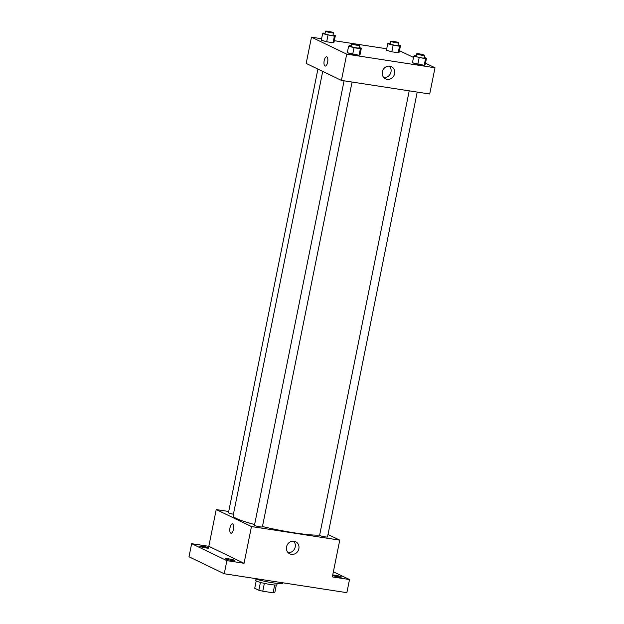 <?xml version="1.0" encoding="UTF-8"?>
<svg xmlns="http://www.w3.org/2000/svg" width="624" height="624" viewBox="0 0 624 624"><rect width="100%" height="100%" fill="white"/><g stroke="black" fill="none" stroke-linecap="round" stroke-linejoin="round"><path stroke-width="0.94" d="M274.677 584.992L273.101 592.8L262.774 591.209A10.429 1.131 11.4 0 1 258.843 590.234L254.725 588.253L256.207 580.913M273.101 592.8A10.429 1.131 11.4 0 0 274.786 592.691L276.346 584.977M277.173 583.385L276.9 584.727A10.772 1.17 -168.6 0 1 266.113 583.744A10.772 1.17 -168.6 0 1 255.785 580.468L256.051 579.127M264.358 583.37L262.774 591.209M260.426 582.41L258.843 590.234M253.539 578.284A16.162 1.755 11.4 0 0 271.167 582.551A16.162 1.755 11.4 0 0 282.711 583.167L282.789 582.793M333.38 571.771L349.51 579.54L346.866 592.667L224.242 573.768L188.994 556.787L191.646 543.66L208.814 546.304L216.216 509.566L228.712 511.493M332.717 575.032A4.711 0.515 -168.6 0 1 335.205 575.266A4.711 0.515 -168.6 0 1 341.539 577.021A4.711 0.515 -168.6 0 1 338.629 576.911A4.711 0.515 -168.6 0 1 332.639 575.429M349.51 579.54L332.342 576.896L339.752 540.158L251.464 526.555L244.054 563.293L226.886 560.648L224.242 573.768M298.849 548.738A6.755 6.178 -64.3 0 1 289.762 553.87A6.755 6.178 -64.3 0 1 287.134 545.103A6.755 6.178 -64.3 0 1 295.628 541.702A6.755 6.178 -64.3 0 1 298.849 548.738M226.886 560.648L191.646 543.66M228.524 558.823A4.711 0.515 -168.6 0 1 234.858 560.578A4.711 0.515 -168.6 0 1 231.949 560.477A4.711 0.515 -168.6 0 1 225.615 558.714A4.711 0.515 -168.6 0 1 228.524 558.823M202.519 546.289A4.711 0.515 -168.6 0 1 208.853 548.051A4.711 0.515 -168.6 0 1 205.951 547.942A4.711 0.515 -168.6 0 1 199.618 546.187A4.711 0.515 -168.6 0 1 202.519 546.289M244.054 563.293L208.814 546.304M322.717 71.386L233.103 515.814A45.786 4.969 11.4 0 0 254.615 524.534M262.454 526.523A45.786 4.969 11.4 0 0 319.66 535.049M251.464 526.555L216.216 509.566M328.006 534.495L339.752 540.158M344.081 80.816L254.459 525.307A4.04 0.437 11.4 0 0 258.328 526.539A4.04 0.437 11.4 0 0 262.376 526.906L352.076 82.048M317.92 69.077L228.454 512.78A4.04 0.437 11.4 0 0 233.431 514.207M417.214 92.079L327.514 536.944A4.04 0.437 -168.6 0 1 324.262 536.726A4.04 0.437 -168.6 0 1 319.878 535.579A4.04 0.437 -168.6 0 1 319.597 535.345L409.219 90.847M231.013 533.216A4.711 1.833 98.8 0 1 230.802 533.146A4.711 1.833 98.8 0 1 229.96 528.005A4.711 1.833 98.8 0 1 232.44 523.895A4.711 1.833 98.8 0 1 233.532 528.832A4.711 1.833 98.8 0 1 231.005 533.216A4.711 1.833 98.8 0 1 230.802 533.146A4.711 1.833 98.8 0 1 229.96 528.005A4.711 1.833 98.8 0 1 232.448 523.895M293.647 541.164A6.755 6.178 -64.3 0 1 295.207 546.983A6.755 6.178 -64.3 0 1 288.109 552.661M425.49 63.18L435.006 67.766L429.71 94.006L341.422 80.402L306.181 63.414L311.47 37.175L321.594 38.735M334.331 40.7L386.724 48.773M399.469 50.731L413.517 57.408M359.05 47.471L361.366 48.134L360.04 54.694L359.057 55.271L352.685 54.288L347.295 52.736L348.621 46.176L349.604 45.599L351.14 45.841M398.182 44.975L400.499 45.646L399.173 52.205L398.19 52.775L391.817 51.792L386.428 50.24L387.754 43.68L388.736 43.111L390.273 43.345M435.006 67.766L346.718 54.155L311.47 37.175M333.044 34.936L335.361 35.607L334.035 42.167L333.052 42.736L326.68 41.753L321.298 40.201L322.616 33.641L323.599 33.072L325.135 33.306M424.187 57.509L426.504 58.172L425.178 64.732L424.195 65.309L417.823 64.327L412.433 62.774L413.759 56.207L414.742 55.637L416.27 55.879M346.718 54.155L341.422 80.402M394.625 73.718A6.755 6.178 -64.3 0 1 385.546 78.858A6.755 6.178 -64.3 0 1 382.91 70.091A6.755 6.178 -64.3 0 1 391.412 66.69A6.755 6.178 -64.3 0 1 394.625 73.718M325.205 66.074A4.711 1.833 98.8 0 1 324.995 66.004A4.711 1.833 98.8 0 1 324.152 60.856A4.711 1.833 98.8 0 1 326.633 56.753A4.711 1.833 98.8 0 1 327.725 61.69A4.711 1.833 98.8 0 1 325.198 66.074A4.711 1.833 98.8 0 1 324.995 66.004A4.711 1.833 98.8 0 1 324.152 60.856A4.711 1.833 98.8 0 1 326.641 56.753M389.431 66.144A6.755 6.178 -64.3 0 1 390.983 71.963A6.755 6.178 -64.3 0 1 383.885 77.641M426.504 58.172L425.521 58.742L413.759 56.207M416.699 53.765L416.169 56.394A4.04 0.437 11.4 0 0 420.046 57.619A4.04 0.437 11.4 0 0 424.086 57.993L424.616 55.364A4.04 0.437 11.4 0 0 424.336 55.138A4.04 0.437 11.4 0 0 419.952 53.984A4.04 0.437 11.4 0 0 416.699 53.765A4.04 0.437 11.4 0 0 420.568 54.998A4.04 0.437 11.4 0 0 424.616 55.364M425.178 64.732L424.195 65.309L412.433 62.774M425.521 58.742L424.195 65.309M419.149 57.759L417.823 64.327M361.366 48.134L360.383 48.703L354.011 47.728L348.621 46.176M351.562 43.735L351.031 46.355A4.04 0.437 11.4 0 0 354.908 47.588A4.04 0.437 11.4 0 0 358.956 47.954L359.479 45.326A4.04 0.437 11.4 0 0 359.198 45.1A4.04 0.437 11.4 0 0 354.814 43.953A4.04 0.437 11.4 0 0 351.562 43.735A4.04 0.437 11.4 0 0 355.438 44.959A4.04 0.437 11.4 0 0 359.479 45.326M360.04 54.694L359.057 55.271L347.295 52.736M360.383 48.703L359.057 55.271M354.011 47.728L352.685 54.288M400.499 45.646L399.516 46.215L393.143 45.232L387.754 43.68M390.694 41.239L390.164 43.859A4.04 0.437 11.4 0 0 394.04 45.092A4.04 0.437 11.4 0 0 398.089 45.458L398.611 42.838A4.04 0.437 11.4 0 0 398.33 42.604A4.04 0.437 11.4 0 0 393.947 41.457A4.04 0.437 11.4 0 0 390.694 41.239A4.04 0.437 11.4 0 0 394.571 42.463A4.04 0.437 11.4 0 0 398.611 42.838M399.173 52.205L398.19 52.775L391.817 51.792L386.428 50.24M399.516 46.215L398.19 52.775M393.143 45.232L391.817 51.792M335.361 35.607L334.378 36.176L322.616 33.641M325.556 31.2L325.026 33.821A4.04 0.437 11.4 0 0 328.903 35.053A4.04 0.437 11.4 0 0 332.951 35.42L333.481 32.799A4.04 0.437 11.4 0 0 333.2 32.565A4.04 0.437 11.4 0 0 328.817 31.418A4.04 0.437 11.4 0 0 325.556 31.2A4.04 0.437 11.4 0 0 329.433 32.425A4.04 0.437 11.4 0 0 333.481 32.799M334.035 42.167L333.052 42.736L326.68 41.753L321.298 40.201M334.378 36.176L333.052 42.736M328.006 35.194L326.68 41.753"/></g></svg>
